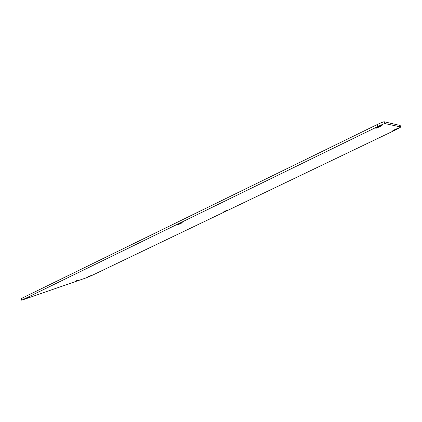 <?xml version="1.0" encoding="UTF-8"?>
<svg xmlns="http://www.w3.org/2000/svg" width="422" height="422" viewBox="0 0 422 422"><rect width="100%" height="100%" fill="white"/><g stroke="black" fill="none" stroke-linecap="round" stroke-linejoin="round"><path stroke-width="0.63" d="M178.327 224.135L176.908 224.973C176.892 225.279 182.478 222.8 182.246 222.605L178.327 224.135M223.903 211.57L227.052 210.309L223.903 211.57M378.497 126.663L375.78 128.256C375.775 128.641 382.448 125.466 382.158 125.218L378.497 126.663M75.169 281.242L78.202 280.023L75.169 281.242M87.839 276.837L91.147 275.508L87.839 276.837M25.842 298.386L29.978 296.756L25.842 298.386M395.108 129.443L392.776 130.751L398.088 128.241L395.108 129.443M400.868 126.99L396.211 129.628L92.138 275.344L86.368 277.787L21.701 300.211L377.79 126.542C381.736 124.659 384.162 123.683 385.086 123.609L400.868 126.99L400.151 125.482L384.215 121.773C383.292 121.837 380.86 122.813 376.92 124.696L22.714 297.832L21.1 298.787L21.701 300.211M400.9 127.006L400.151 125.482M384.215 121.773L385.086 123.609M376.92 124.696L377.79 126.542M22.714 297.832L23.316 299.261"/></g></svg>
